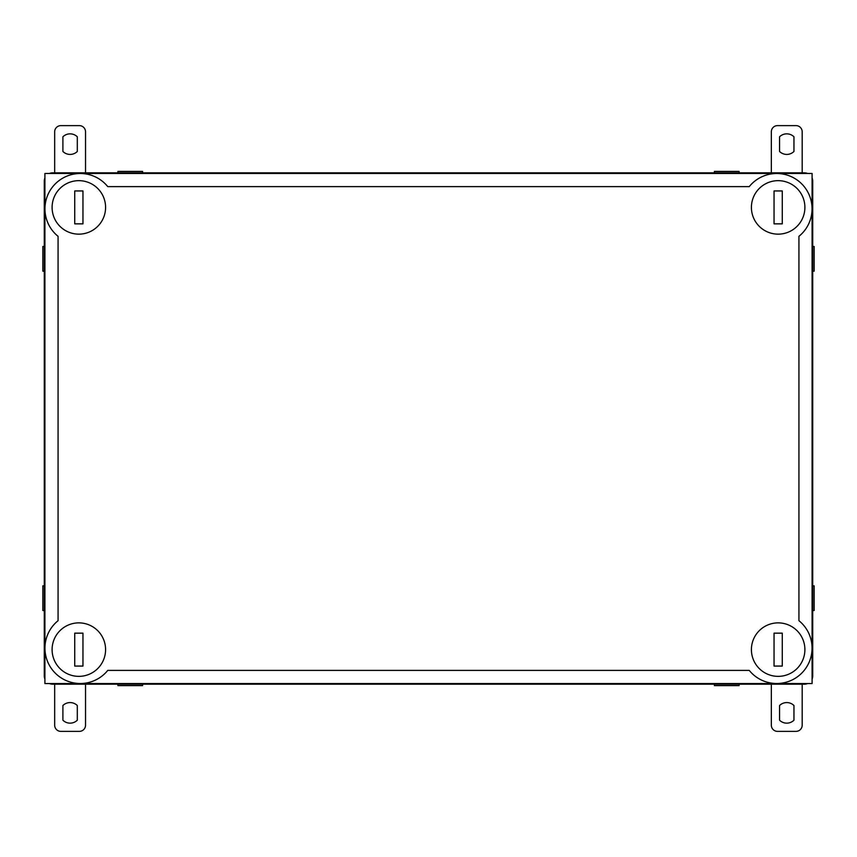 <?xml version="1.0" encoding="UTF-8"?>
<svg xmlns="http://www.w3.org/2000/svg" width="857" height="857" viewBox="0 0 857 857"><rect width="100%" height="100%" fill="white"/><g stroke="black" fill="none" stroke-linecap="round" stroke-linejoin="round"><path stroke-width="1.29" d="M44.907 177.956A8.227 8.227 0 0 0 44.285 181.073L44.285 675.948A8.227 8.227 0 0 0 44.907 679.065M49.395 683.554A8.227 8.227 0 0 0 52.513 684.175L804.487 684.175A8.227 8.227 0 0 0 807.605 683.554M812.093 679.065A8.227 8.227 0 0 0 812.715 675.948L812.715 181.073A8.227 8.227 0 0 0 812.093 177.956M807.605 173.468A8.227 8.227 0 0 0 804.487 172.846L52.513 172.846A8.227 8.227 0 0 0 49.395 173.468M714.395 172.846L714.395 171.411L739.077 171.411L739.077 172.846M714.395 684.175L714.395 685.611L739.077 685.611L739.077 684.175M117.923 172.846L117.923 171.411L142.605 171.411L142.605 172.846M117.923 684.175L117.923 685.611L142.605 685.611L142.605 684.175M812.715 246.484L814.15 246.484L814.15 271.166L812.715 271.166M44.285 246.484L42.85 246.484L42.85 271.166L44.285 271.166M812.715 585.856L814.15 585.856L814.15 610.538L812.715 610.538M44.285 585.856L42.85 585.856L42.85 610.538L44.285 610.538M77.301 720.212A10.284 10.284 0 0 1 62.904 720.212L62.904 705.515A10.284 10.284 0 0 1 77.301 705.515L77.301 720.212M85.529 684.175L85.529 725.204A6.17 6.17 0 0 1 79.358 731.375L60.847 731.375A6.17 6.17 0 0 1 54.677 725.204L54.677 684.175M793.957 720.212A10.284 10.284 0 0 1 779.559 720.212L779.559 705.515A10.284 10.284 0 0 1 793.957 705.515L793.957 720.212M802.184 684.175L802.184 725.204A6.17 6.17 0 0 1 796.014 731.375L777.503 731.375A6.17 6.17 0 0 1 771.332 725.204L771.332 684.175M62.904 136.788A10.284 10.284 0 0 1 77.301 136.788L77.301 151.485A10.284 10.284 0 0 1 62.904 151.485L62.904 136.788M54.677 172.846L54.677 131.796A6.17 6.17 0 0 1 60.847 125.625L79.358 125.625A6.17 6.17 0 0 1 85.529 131.796L85.529 172.846M779.559 136.788A10.284 10.284 0 0 1 793.957 136.788L793.957 151.485A10.284 10.284 0 0 1 779.559 151.485L779.559 136.788M771.332 172.846L771.332 131.796A6.17 6.17 0 0 1 777.503 125.625L796.014 125.625A6.17 6.17 0 0 1 802.184 131.796L802.184 172.846M82.958 633.162L82.958 666.071L74.73 666.071L74.73 633.162L82.958 633.162M105.582 649.617A26.738 26.738 0 0 0 65.475 626.456A26.738 26.738 0 0 0 65.475 672.777A26.738 26.738 0 0 0 105.582 649.617M105.582 207.405A26.738 26.738 0 0 0 65.475 184.244A26.738 26.738 0 0 0 65.475 230.565A26.738 26.738 0 0 0 105.582 207.405M74.73 223.859L74.73 190.95L82.958 190.95L82.958 223.859L74.73 223.859M804.894 649.617A26.738 26.738 0 0 0 764.787 626.456A26.738 26.738 0 0 0 764.787 672.777A26.738 26.738 0 0 0 804.894 649.617M774.042 666.071L774.042 633.162L782.27 633.162L782.27 666.071L774.042 666.071M804.894 207.405A26.738 26.738 0 0 0 764.787 184.244A26.738 26.738 0 0 0 764.787 230.565A26.738 26.738 0 0 0 804.894 207.405M774.042 223.859L774.042 190.95L782.27 190.95L782.27 223.859L774.042 223.859M107.768 186.633A35.341 35.341 0 0 0 55.298 183.859A35.341 35.341 0 0 0 58.072 236.328L58.072 620.693A35.341 35.341 0 0 0 55.298 673.163A35.341 35.341 0 0 0 107.768 670.388L749.232 670.388A35.341 35.341 0 0 0 801.702 673.163A35.341 35.341 0 0 0 798.928 620.693L798.928 236.328A35.341 35.341 0 0 0 801.702 183.859A35.341 35.341 0 0 0 749.232 186.633L107.768 186.633M44.907 683.554L812.093 683.554L812.093 173.468L44.907 173.468L44.907 683.554"/></g></svg>
